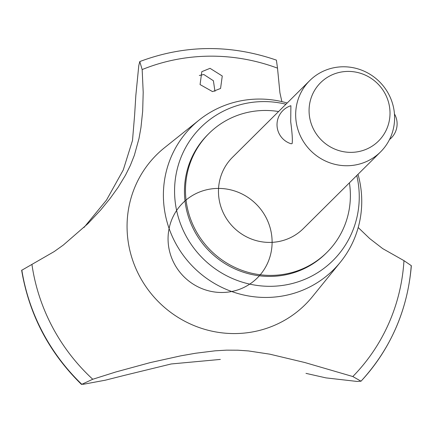 <?xml version="1.0" encoding="UTF-8"?>
<svg xmlns="http://www.w3.org/2000/svg" width="433" height="433" viewBox="0 0 433 433"><rect width="100%" height="100%" fill="white"/><g stroke="black" fill="none" stroke-linecap="round" stroke-linejoin="round"><path stroke-width="0.65" d="M278.592 111.53A83.748 81.155 45.2 0 0 208.923 133.51L207.894 134.528A83.748 81.155 45.2 0 0 184.528 194.812A83.748 81.155 45.2 0 0 237.43 270.003A83.748 81.155 45.2 0 0 325.919 253.375L326.947 252.358A83.748 81.155 45.2 0 0 350.313 192.068A83.748 81.155 45.2 0 0 349.409 182.84M208.923 133.51A83.748 81.155 45.2 0 0 185.557 193.795A83.748 81.155 45.2 0 0 238.459 268.985A83.748 81.155 45.2 0 0 326.947 252.358M380.547 151.918L303.344 228.586A50.25 48.691 -134.8 0 1 250.247 238.561A50.25 48.691 -134.8 0 1 218.508 193.448A50.25 48.691 -134.8 0 1 232.526 157.276L309.73 80.608A50.25 48.691 -134.8 0 1 362.827 70.628A50.25 48.691 -134.8 0 1 394.566 115.746A50.25 48.691 -134.8 0 1 380.547 151.918A50.25 48.691 -134.8 0 1 327.451 161.893A50.25 48.691 -134.8 0 1 295.712 116.78A50.25 48.691 -134.8 0 1 309.73 80.608M290.705 121.749C292.199 133.083 292.676 140.357 292.129 143.577L291.122 143.772A19.934 19.934 0 0 1 290.895 105.717L290.705 121.749M309.108 112.315A41.103 39.831 45.2 0 0 351.239 152.362A41.103 39.831 45.2 0 0 389.976 111.465A41.103 39.831 45.2 0 0 347.845 71.413A41.103 39.831 45.2 0 0 309.108 112.315M285.959 104.218A93.799 90.892 45.2 0 0 174.645 194.92A93.799 90.892 45.2 0 0 270.777 286.31A93.799 90.892 45.2 0 0 359.173 192.988A93.799 90.892 45.2 0 0 356.77 175.527M287.193 102.989A100.732 97.614 45.2 0 0 199.18 120.011A100.732 97.614 45.2 0 0 163.479 199.299A100.732 97.614 45.2 0 0 231.991 291.615A100.732 97.614 45.2 0 0 340.376 262.187A100.732 97.614 45.2 0 0 361.658 197.221A100.732 97.614 45.2 0 0 358.004 174.299M199.18 120.011L164.551 147.696A105.522 102.253 45.2 0 0 127.15 230.751A105.522 102.253 45.2 0 0 235.303 333.567A105.522 102.253 45.2 0 0 312.453 296.627L340.376 262.187M210.037 68.327L222.27 76.002L220.565 88.462L212.538 91.607L200.073 84.576L201.81 71.678L210.037 68.327M281.867 101.614L279.924 92.819L277.51 68.149A190.109 184.214 45.2 0 0 209.307 56.171A190.109 184.214 45.2 0 0 142.165 69.567L143.199 92.294L142.668 111.221L140.958 127.551L139.009 138.452L134.36 155.285L130.317 165.503L125.5 175.181L118.074 187.381L110.063 198.536L100.77 209.908L87.823 223.753L63.299 245.073L54.233 251.551L21.65 270.327C29.146 314.634 49.102 352.673 81.507 384.439L92.759 379.259L115.708 372.012L150.338 362.573L180.924 355.812L195.602 353.241L215.131 350.817L226.502 350.151L237.787 350.194L248.445 350.93L269.77 354.162L304.729 362.502L352.819 376.537A190.109 184.214 45.2 0 0 403.967 260.65L382.707 248.618L369.728 238.588L358.205 227.531M352.819 376.537L361.014 381.208L356.911 381.424L325.979 377.885L305.985 373.365M220.343 359.422L171.192 363.969L124.883 375.259M214.963 91.363L213.393 80.738L203.813 74.508L199.332 75.488M134.674 114.209L135.838 95.449L138.776 65.675L139.767 61.567L142.165 69.567M83.986 227.487L106.518 200.051L123.259 169.985L132.503 140.454L134.679 114.366M277.51 68.149L276.395 60.127C230.21 44.247 184.669 44.729 139.767 61.567M411.22 265.986A199.321 193.145 45.2 0 1 361.014 381.208C390.793 348.662 407.572 310.163 411.35 265.694L403.967 260.65M31.945 264.547A190.109 184.214 45.2 0 0 92.759 379.259M125.007 375.222L105.311 380.196L83.309 384.288L81.599 384.163A199.321 193.145 45.2 0 1 21.785 270.095M176.621 210.498A52.842 51.208 -134.8 0 1 260.758 209.296A52.842 51.208 -134.8 0 1 238.296 289.742A52.842 51.208 -134.8 0 1 168.107 240.992A52.842 51.208 -134.8 0 1 185.01 200.934M21.812 270.068A199.321 193.145 45.2 0 0 81.631 384.131M389.516 139.523A19.934 19.934 0 0 0 394.458 113.933"/></g></svg>
